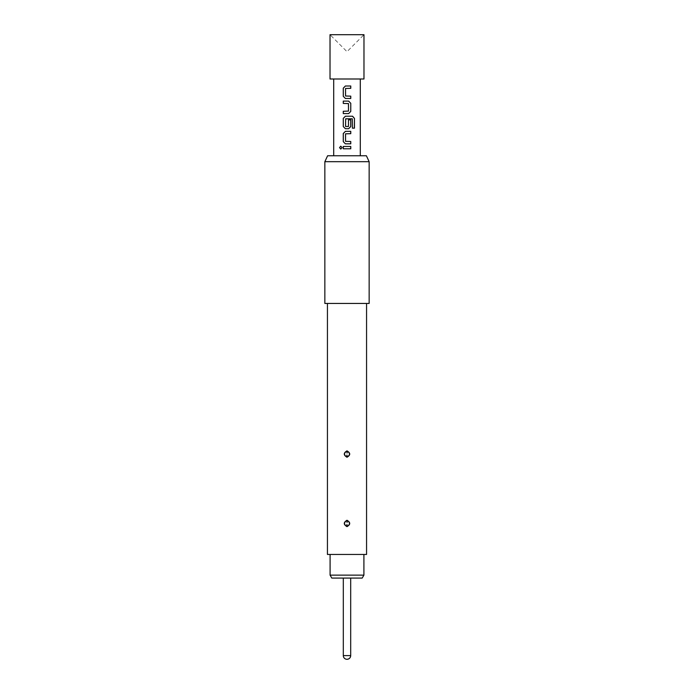 <?xml version="1.0" encoding="UTF-8"?>
<svg xmlns="http://www.w3.org/2000/svg" width="694" height="694" viewBox="0 0 694 694"><rect width="100%" height="100%" fill="white"/><g stroke="black" fill="none" stroke-linecap="round" stroke-linejoin="round"><path stroke-width="0.52" stroke-dasharray="3.47 2.6" d="M340.806 149.063L342.133 147.622L340.806 146.182M327.603 155.777L366.397 155.777M363.977 78.995L330.023 78.995M324.853 161.685L369.147 161.685M324.853 303.443L369.147 303.443M347 303.443L366.562 303.443L347 303.443M327.438 554.463L366.562 554.463M347 526.642C350.6 524.517 350.6 522.382 347 520.266C343.4 522.391 343.4 524.517 347 526.642L347 526.338C343.764 524.577 343.686 522.66 346.748 520.578L347 520.569C350.236 522.33 350.314 524.256 347.243 526.33L347 526.338M347 457.242C350.6 455.117 350.6 452.982 347 450.866C343.4 452.991 343.4 455.117 347 457.242L347 456.938C343.764 455.177 343.686 453.26 346.748 451.178L347 451.169C350.236 452.93 350.314 454.856 347.243 456.93L347 456.938M346.957 522.443L346.748 520.578M346.957 453.043L346.748 451.178M330.092 554.463L363.908 554.463L330.092 554.463M347 34.7L330.023 34.7L347 51.677L363.977 34.7L347 34.7M347 578.085L350.696 578.085L347 578.085M331.801 578.085L362.199 578.085M363.908 575.135L330.092 575.135M343.27 146.46L350.765 146.46M350.765 148.785L343.27 148.785M345.543 141.342L350.765 141.498M345.56 141.342L345.543 133.821M345.56 133.821L350.765 133.673M345.412 131.34L350.765 131.34M345.412 143.823L350.765 143.823M350.765 119.871L348.466 119.871L348.483 126.482L345.56 126.482L345.56 118.96L352.231 118.804L352.37 128.164L354.461 128.164M352.509 116.228L345.395 116.228M345.412 128.711L348.64 128.711M348.622 101.107L343.27 101.107M348.327 103.432L343.27 103.432M348.319 103.432L348.327 111.266M348.319 111.266L343.27 111.266M348.64 113.59L343.27 113.59M345.543 95.998L350.765 96.145M345.56 95.998L345.543 88.476M345.56 88.476L350.765 88.32M345.412 85.995L350.765 85.995M345.412 98.47L350.765 98.47M347.043 524.464L347.243 526.33M347.043 455.064L347.243 456.93M350.696 655.604L343.304 655.604"/><path stroke-width="1.04" d="M340.806 146.182L339.618 147.622L340.806 149.063M342.081 147.622L340.771 146.182L339.539 147.622L340.771 149.063L342.081 147.622M343.27 148.785L350.765 148.785L350.765 146.46L343.27 146.46L343.27 148.785M345.395 143.823L350.765 143.823L350.765 141.498L345.543 141.342L345.543 133.821L350.765 133.673L350.765 131.34L345.395 131.34L343.27 133.517L343.27 141.654L345.395 143.823L343.27 141.654M345.395 128.711L348.64 128.711L350.765 126.534L350.765 119.871L348.483 119.871L348.483 126.482L345.543 126.482L345.699 118.804L352.292 118.804L352.431 128.164L354.461 128.164L354.461 118.396L352.578 116.228L345.395 116.228L343.27 118.396L343.27 126.534L345.395 128.711L343.27 126.534M343.27 113.59L348.64 113.59L350.765 111.422L350.765 103.285L348.64 101.107L343.27 101.107L343.27 103.432L348.483 103.588L348.483 111.109L343.27 111.266L343.27 113.59M345.395 98.47L350.765 98.47L350.765 96.145L345.543 95.998L345.543 88.476L350.765 88.32L350.765 85.995L345.395 85.995L343.27 88.164L343.27 96.301L345.395 98.47L343.27 96.301M369.147 161.685L366.397 155.777L327.603 155.777L324.853 161.685L324.853 303.443L369.147 303.443L369.147 161.685L324.853 161.685M347 450.866C350.6 452.991 350.6 455.117 347 457.242C343.4 455.117 343.4 452.991 347 450.866L347 451.169C343.764 452.93 343.686 454.856 346.757 456.93L347 456.938C350.236 455.177 350.314 453.26 347.252 451.178L347 451.169M347 520.266C350.6 522.391 350.6 524.517 347 526.642C343.4 524.517 343.4 522.391 347 520.266L347 520.569C343.764 522.33 343.686 524.256 346.757 526.33L347 526.338C350.236 524.577 350.314 522.66 347.252 520.578L347 520.569M366.562 303.443L366.562 554.463L327.438 554.463L327.438 303.443M347.043 522.443L347.252 520.578M347.043 453.043L347.252 451.178M363.908 575.135L362.199 578.085L331.801 578.085L330.092 575.135L363.908 575.135L363.908 554.463M330.092 575.135L330.092 554.463M330.023 78.995L363.977 78.995L363.977 34.7L330.023 34.7L330.023 78.995M347 659.3A3.696 3.696 0 0 0 350.696 655.604L343.304 655.604A3.696 3.696 0 0 0 347 659.3C349.238 659.083 350.47 657.851 350.696 655.604L350.696 578.085M343.313 146.46L343.313 148.785M350.722 148.785L350.722 146.46M350.722 133.673L350.722 131.34M345.412 131.34L343.313 133.517L343.313 141.654M350.722 143.823L350.722 141.498M354.382 128.164L354.461 118.396M354.382 118.396L352.509 116.228M345.412 116.228L343.313 118.396L343.313 126.534M348.622 128.711L350.722 126.534L350.722 119.871M348.622 113.59L350.722 111.422L350.765 103.285M350.722 103.285L348.622 101.107M343.313 101.107L343.313 103.432M343.313 111.266L343.313 113.59M350.722 88.32L350.722 85.995M345.412 85.995L343.313 88.164L343.313 96.301M350.722 98.47L350.722 96.145M346.957 524.464L346.757 526.33M346.957 455.064L346.757 456.93M333.71 155.777L333.71 78.995M360.29 155.777L360.29 78.995M343.304 655.604L343.304 578.085"/></g></svg>
